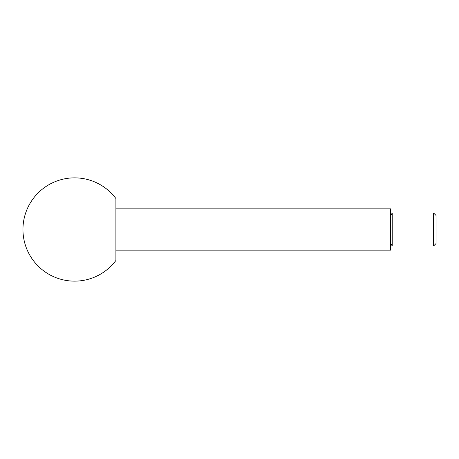 <?xml version="1.0" encoding="UTF-8"?>
<svg xmlns="http://www.w3.org/2000/svg" width="459" height="459" viewBox="0 0 459 459"><rect width="100%" height="100%" fill="white"/><g stroke="black" fill="none" stroke-linecap="round" stroke-linejoin="round"><path stroke-width="0.69" d="M433.571 246.024L436.05 243.545L436.05 215.455L433.571 212.976L392.221 212.976L392.221 246.024L433.571 246.024L433.571 212.976M115.897 250.155L390.609 250.155L390.609 208.845L115.897 208.845M22.95 229.5A51.637 51.637 0 0 0 115.897 260.483L115.897 198.517A51.637 51.637 0 0 0 22.95 229.5M390.609 215.77L392.221 212.976M390.609 243.23L392.221 246.024"/></g></svg>

